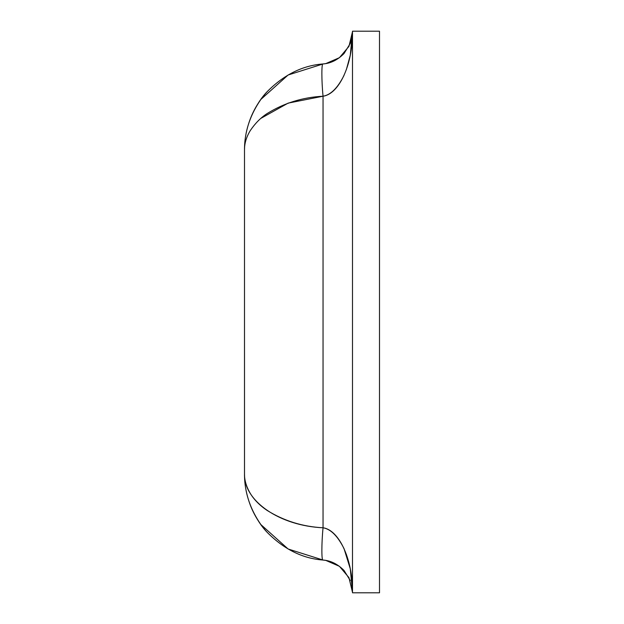 <?xml version="1.0" encoding="UTF-8"?>
<svg xmlns="http://www.w3.org/2000/svg" width="624" height="624" viewBox="0 0 624 624"><rect width="100%" height="100%" fill="white"/><g stroke="black" fill="none" stroke-linecap="round" stroke-linejoin="round"><path stroke-width="0.94" d="M267.088 113.591C283.967 103.1 302.624 97.305 323.045 96.221C302.624 97.305 283.967 103.1 267.088 113.591C260.848 117.601 255.263 123.232 250.349 130.478C246.363 136.984 244.413 143.489 244.499 150.002L244.499 473.998C244.421 484.232 246.363 494.645 250.349 505.237C246.363 494.637 244.413 484.224 244.499 473.998C244.421 480.285 246.363 486.79 250.349 493.522C254.163 499.801 259.74 505.432 267.088 510.409C283.967 520.9 302.624 526.695 323.045 527.779C302.624 526.695 283.967 520.9 267.088 510.409M379.501 31.2L352.498 31.2L352.498 592.8L379.501 592.8L379.501 31.2L379.501 592.8L352.498 592.8L352.498 31.2L379.501 31.2M352.498 592.27L350.306 568.877L344.027 548.621C337.701 536.024 330.704 529.074 323.045 527.779C321.477 543.66 321.477 561.327 323.045 560.04L288.116 548.995L260.871 524.573L288.116 548.995L323.045 560.04C302.624 558.55 283.967 549.284 267.088 532.249C260.848 525.876 255.263 516.875 250.349 505.237C254.163 515.12 259.74 524.121 267.088 532.249M244.507 148.957L244.499 150.002C244.421 139.768 246.363 129.355 250.349 118.763C254.163 108.88 259.74 99.879 267.088 91.751C260.848 98.124 255.263 107.125 250.349 118.763C246.363 129.363 244.413 139.776 244.499 150.002L244.507 475.043M343.988 570.414L344.027 570.461C337.701 564.08 330.704 560.602 323.045 560.04C321.477 561.327 321.477 543.66 323.045 527.779L323.045 96.221C330.704 94.926 337.701 87.976 344.027 75.379M267.088 91.751C283.967 74.716 302.624 65.45 323.045 63.96L288.116 75.005L260.871 99.427L288.116 75.005L323.045 63.96C321.477 62.673 321.477 80.34 323.045 96.221C321.477 80.34 321.477 62.673 323.045 63.96L325.837 63.578L323.045 63.96C330.704 63.398 337.701 59.92 344.027 53.539L344.089 53.469M346.343 69.677L350.306 55.123L352.498 31.691L350.306 43.407L344.027 53.539M325.837 560.422L323.045 560.04L325.837 560.422L339.44 566.319L348.972 577.652L352.498 592.309C352.817 559.822 339.277 530.01 323.045 527.779L323.045 96.221C339.277 93.99 352.817 64.178 352.498 31.691L350.306 55.123M333.762 61.074L335.236 60.341M352.498 31.73L348.972 46.348L339.44 57.681L325.837 63.578M335.205 563.644L333.762 562.926M344.027 570.461L350.306 580.593M346.343 554.323L350.306 568.877M323.045 527.779C279.778 525.845 243.649 501.111 244.499 473.998L244.663 479.224C245.56 495.128 250.965 510.245 260.871 524.573C250.965 510.245 245.56 495.128 244.663 479.224L244.499 474.435M244.499 150.002L244.663 144.776C245.56 128.872 250.965 113.755 260.871 99.427M260.926 118.342L288.155 103.116L323.045 96.221M348.972 577.652L352.498 592.309M348.972 46.348L352.498 31.691"/></g></svg>
